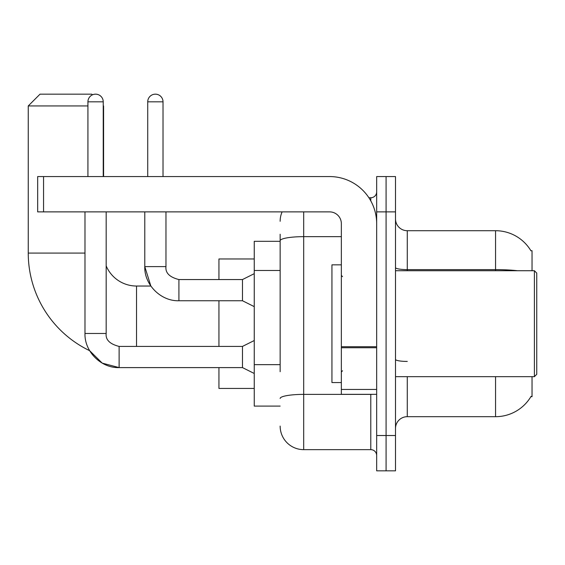 <?xml version="1.0" encoding="UTF-8"?>
<svg xmlns="http://www.w3.org/2000/svg" width="565" height="565" viewBox="0 0 565 565"><rect width="100%" height="100%" fill="white"/><g stroke="black" fill="none" stroke-linecap="round" stroke-linejoin="round"><path stroke-width="0.85" d="M532.039 270.727L532.039 250.719L530.881 250.719M532.039 376.664L532.039 396.679L530.881 396.679L531.093 396.326A41.196 41.196 0 0 1 495.554 416.688A41.196 41.196 0 0 0 530.881 396.679M280.148 263.417L280.148 234.242L280.148 241.304L254.25 241.304L254.25 406.094L280.148 406.094M407.273 376.664L407.273 416.688A11.773 11.773 0 0 0 395.5 428.461A11.773 11.773 0 0 1 407.273 416.688L495.554 416.688L495.554 376.664M386.086 435.523L386.086 470.836L395.5 470.836L395.5 435.523L386.086 435.523L386.086 470.836L376.664 470.836L376.664 435.523L386.086 435.523L386.086 211.875L386.086 435.523M376.664 435.523L376.664 176.562L386.086 176.562L386.086 211.875L386.086 176.562L395.5 176.562L395.5 435.523M517.625 270.727A41.196 7.154 180 0 0 495.554 269.618L495.554 230.711A41.196 41.196 0 0 1 530.973 250.867A41.196 41.196 0 0 0 495.554 230.711L407.273 230.711A11.773 11.773 0 0 1 395.5 218.938A11.773 11.773 0 0 0 407.273 230.711L407.273 270.727M280.148 371.714L280.148 234.242M303.688 211.875L303.688 449.648L370.781 449.648L370.781 394.321M368.903 197.75L370.781 197.75A5.883 5.883 0 0 0 376.664 191.867M376.664 455.531A5.883 5.883 0 0 0 370.781 449.648M280.148 221.289A23.539 23.539 0 0 1 282.112 211.875M303.688 449.648A23.539 23.539 0 0 1 280.148 426.102M254.25 340.533L242.477 346.416L242.477 367.603L119.123 367.603L102.216 363.125L89.644 350.681A108.289 108.289 0 0 1 28.25 253.071L28.25 105.938L40.023 94.164L91.812 94.164L92.469 94.828M136.539 346.416L136.539 286.031A32.961 32.961 0 0 1 106.171 265.882M103.233 105.584L103.233 105.938M87.928 105.938L28.25 105.938M103.586 176.562L103.586 105.938M218.938 300.742L218.938 346.416M218.938 367.603L218.938 388.438L254.25 388.438M254.25 258.961L218.938 258.961L218.938 279.555M87.928 176.562L87.928 101.82A7.649 7.649 0 0 1 95.577 94.164A7.649 7.649 0 0 1 103.233 101.82L103.233 176.562M84.983 211.875L84.983 333.47L106.171 333.47L106.171 211.875M147.726 176.562L147.726 101.82A7.649 7.649 0 0 1 155.375 94.164A7.649 7.649 0 0 1 163.024 101.82L163.024 176.562M254.25 306.633L242.477 300.742L242.477 279.555L254.25 273.672M144.781 211.875L144.781 266.609L165.969 266.609L165.969 211.875M376.664 394.321L341.352 394.321L341.352 346.726L376.664 346.726L376.664 223.648A47.086 47.086 0 0 0 329.586 176.562L43.554 176.562L43.554 211.875L329.586 211.875A11.773 11.773 0 0 1 341.352 223.648L341.352 346.726M43.554 211.875L37.664 211.875L37.664 176.562L43.554 176.562M534.398 270.727L536.75 273.086L536.75 374.312L534.398 376.664L534.398 270.727L395.5 270.727M341.352 264.844L331.938 264.844L331.938 382.554L341.352 382.554M280.148 270.48L254.25 270.48M280.148 364.651L254.25 364.651M495.554 270.727L495.554 269.618L407.273 269.618A11.773 2.041 -0 0 1 395.5 267.57M395.5 211.875L376.664 211.875M407.273 361.43A11.773 2.041 0 0 1 395.5 359.382M372.822 394.321A5.883 1.024 0 0 1 370.781 394.384L303.688 394.384A23.539 4.089 180 0 0 280.148 398.473M280.148 240.747A23.539 4.089 180 0 1 303.688 236.657L341.352 236.657M370.781 200.85L370.781 197.75M28.25 253.071L84.983 253.071M84.983 333.47C84.34 351.487 101.1 368.246 119.123 367.603L119.123 346.416C109.779 344.064 105.464 339.749 106.171 333.47M87.928 101.82L103.233 101.82M242.477 300.742L178.914 300.742L178.914 279.555C169.571 277.203 165.255 272.888 165.969 266.609C165.255 272.888 169.571 277.203 178.914 279.555L242.477 279.555M147.726 101.82L163.024 101.82M376.664 347.743L341.352 347.743M341.352 389.462L376.664 389.462M178.914 300.742C160.898 301.385 144.139 284.626 144.781 266.609L150.848 286.031L136.539 286.031M242.477 367.603L254.25 373.486M242.477 346.416L119.123 346.416M395.5 376.664L534.398 376.664M342.531 276.617L341.352 275.438M342.531 370.781L341.352 371.961"/></g></svg>
